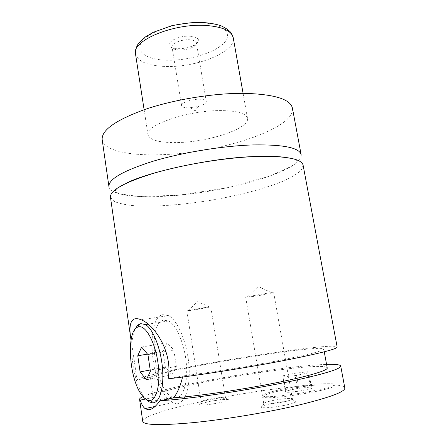 <?xml version="1.0" encoding="UTF-8"?>
<svg xmlns="http://www.w3.org/2000/svg" width="447" height="447" viewBox="0 0 447 447"><rect width="100%" height="100%" fill="white"/><g stroke="black" fill="none" stroke-linecap="round" stroke-linejoin="round"><path stroke-width="0.34" stroke-dasharray="2.23 1.68" d="M108.928 186.578C110.18 195.088 135.849 198.222 167.67 196.071C225.333 192.797 303.574 170.754 301.155 154.751M110.448 197.133L113.929 201.284C118.846 203.469 125.942 204.977 135.223 205.821C155.198 206.95 182.432 204.882 209.973 200.44C237.474 195.769 263.92 188.952 282.465 181.448C290.98 177.66 297.21 173.939 301.166 170.29L303.116 165.234M315.224 385.13L315.046 384.135C292.919 386.286 261.981 392.952 263.032 395.534L263.205 396.573C262.154 393.952 293.092 387.264 315.224 385.13C258.226 387.733 142.582 410.927 142.744 421.409M263.032 395.534C261.177 400.467 337.256 388.51 334.077 384.325L333.613 383.878L334.267 385.37C337.457 389.616 261.366 401.568 263.205 396.573M146.331 399.523L143.493 395.992C132.614 380.66 128.026 342.564 135.268 329.009M175.487 397.975L172.279 397.12C154.109 389.248 146.795 322.343 163.691 320.136L168.586 320.985C176.425 324.986 184.594 343.944 186.315 363.517C188.12 383.113 183.013 398.35 175.487 397.975M182.549 377.033L182.762 375.955L168.072 378.827M167.346 398.154C149.65 379.022 146.191 317.286 162.864 314.671L168.597 315.632C177.543 320.197 186.924 341.949 188.869 364.422C190.897 386.923 184.957 404.222 176.341 403.63L172.816 402.669L168.117 399.009M131.038 340.1C133.145 352.527 135.095 365.814 136.877 379.961L150.466 377.352L151.952 389.963L153.405 397.4L145.566 399.02M190.087 36.185C198.988 37.313 200.792 40.062 195.501 44.437C190.606 47.343 184.706 48.762 177.8 48.695L173.397 48.097C161.658 45.594 175.66 35.179 190.087 36.185M179.225 50.047L175.582 49.55C173.458 48.98 172.274 48.103 172.039 46.918C171.095 43.555 181.415 39.247 189.399 39.772C193.607 40.051 195.942 41.09 196.406 42.884C196.563 44.085 195.73 45.298 193.903 46.522C189.846 48.919 184.957 50.098 179.225 50.047M188.723 107.861C184.41 107.811 182.03 107.051 181.583 105.576C180.744 102.894 191.288 99.066 199.317 99.217C203.553 99.301 205.871 100.055 206.274 101.491C206.24 103.302 203.653 104.967 198.524 106.481L188.723 107.861M207.134 402.065C216.963 399.869 230.177 398.579 228.328 400.037C227.562 400.668 224.953 401.484 220.505 402.484C212.018 404.395 200.295 405.753 199.127 404.988C198.446 404.395 201.116 403.423 207.134 402.065M218.879 399.774C211.884 401.333 202.245 402.468 201.251 401.875L201.089 401.724C201.245 401.21 203.497 400.473 207.849 399.512C215.37 397.847 225.601 396.724 225.461 397.595L225.355 397.791C224.707 398.299 222.545 398.959 218.879 399.774M204.095 307.676L186.846 310.844L193.696 310.056L210.772 306.91L204.095 307.676M269.552 404.01C281.129 401.261 298.406 399.836 295.78 401.937C294.925 402.674 292.332 403.557 288.002 404.585C278.202 406.938 263.272 408.508 261.556 407.413C260.523 406.658 263.188 405.524 269.552 404.01M285.789 401.389C277.721 403.3 265.457 404.624 263.993 403.77L263.73 403.529C263.831 402.898 266.116 402.06 270.575 401.02C279.347 398.964 292.539 397.679 292.405 398.931L292.237 399.244C291.511 399.836 289.36 400.551 285.789 401.389M266.932 293.271L247.783 296.635L245.694 297.261L252.678 296.534C261.394 295.283 274.106 292.897 273.698 292.578L266.932 293.271M177.588 142.554C208.632 142.085 249.851 128.529 247.498 118.31C246.213 113.365 237.323 110.789 220.829 110.582C187.952 110.258 144.292 125.456 147.979 134.787C149.985 140.291 159.853 142.878 177.588 142.554M102.179 139.676C103.771 150.633 129.513 155.897 161.194 154.673C218.639 153.26 295.746 128.747 292.433 108.18M136.877 379.961C142.839 372.29 334.01 340.81 337.161 347.034M150.466 377.352C159.272 370.289 321.935 343.67 323.745 349.079C323.315 350.889 307.771 354.812 277.106 360.858C247.364 366.59 208.542 372.787 182.762 375.955M153.405 397.4L152.963 396.852C152.55 387.94 324.757 359.433 327.238 368.004M333.803 384.912C340.664 385.258 344.341 386.275 344.821 387.957M333.613 383.878C328.634 383.638 322.449 383.727 315.046 384.135M142.995 396.618C166.217 385.934 283.823 365.534 326.573 364.4M162.993 351.376L167.117 342.737L173.838 350.051L176.33 366.367L171.978 374.837L165.368 367.166L162.993 351.376L147.516 354.091M167.117 342.737L141.582 347.073M173.838 350.051L147.94 354.6M176.33 366.367L150.393 371.239M171.978 374.837L146.359 379.788M165.368 367.166L150.209 369.999M286.091 392.539L285.415 391.147L297.478 388.46L310.458 387.08L311.643 388.387L299.339 391.159L286.091 392.539L283.359 376.905L282.739 375.826L285.415 391.147M282.739 375.826L294.791 373.29L307.698 371.753L308.827 372.748L296.534 375.363L283.359 376.905M296.534 375.363L299.339 391.159M308.827 372.748L311.643 388.387M307.698 371.753L310.458 387.08M294.791 373.29L297.478 388.46M203.139 22.898C225.634 24.222 233.524 34.737 222.667 44.281C212.101 53.858 186.835 60.87 166.491 60.216C146.052 59.686 133.865 51.075 142.699 40.722C151.187 30.351 180.767 21.422 203.139 22.898M135.508 53.919C137.821 61.591 147.778 65.77 165.373 66.463C196.199 67.815 236.295 51.869 233.245 37.738M283.342 157.137L293.958 159.266L296.182 160.356C296.842 161.009 296.797 161.814 296.043 162.764L291.623 166.206L269.535 176.241L226.936 187.846L178.61 195.21L138.659 196.496L119.846 193.869L115.538 191.936C114.935 191.187 115.482 190.059 117.187 188.539L126.305 183.214M334.077 384.325L334.267 385.37M141.146 394.187L143.493 395.992M168.586 320.985L148.007 324.164M172.279 397.12L149.376 401.914M155.154 406.435L172.816 402.669M141.045 319.778L168.597 315.632M193.903 46.522L195.501 44.437M175.582 49.55L173.397 48.097M206.274 101.491L196.406 42.884M181.583 105.576L172.039 46.918M190.528 107.805L195.127 110.767L198.524 106.481M201.251 401.875L199.127 404.988M225.355 397.791L228.328 400.037M186.846 310.844L201.089 401.724M210.772 306.91L225.461 397.595M209.453 306.96L197.669 301.652L188.114 310.464M263.993 403.77L261.556 407.413M292.237 399.244L295.78 401.937M245.694 297.261L263.73 403.529M273.698 292.578L292.405 398.931M271.508 292.668L258.226 286.493L247.783 296.635M144.113 109.716L147.979 134.787M243.079 93.334L247.498 118.31M151.952 389.963L152.963 396.852M323.745 349.079L324.248 351.806"/><path stroke-width="0.67" d="M301.155 154.751C299.546 147.745 283.588 144.47 253.287 144.917C223.098 145.817 182.667 152.382 153.226 161.188C123.182 170.726 108.414 179.191 108.928 186.578L102.179 139.676C101.363 130.2 115.706 120.087 145.219 109.342C174.146 99.508 214.102 93.054 244.151 93.339C274.346 94.205 290.444 99.156 292.433 108.18L301.155 154.751M131.038 340.1L131.016 339.938C128.406 324.801 130.524 315.264 141.045 319.784C154.226 324.349 173.274 352.655 168.072 378.827C199.256 375.301 254.103 366.54 291.221 359.097C321.907 352.867 337.222 348.844 337.161 347.034L303.116 165.234C301.596 158.691 285.672 155.791 255.343 156.539C225.126 157.707 184.589 164.3 155.031 172.872C124.864 182.136 110.001 190.221 110.448 197.133L131.01 339.938M135.268 329.009C136.525 326.455 138.034 324.779 139.788 323.98L140.805 323.639L145.443 324.561C152.88 328.701 160.724 348.062 162.468 367.976C164.284 387.918 159.54 403.317 152.41 402.825L149.376 401.914L146.331 399.523M138.626 326.824L137.682 327.131C126.317 330.953 128.786 377.044 141.146 394.187C143.895 398.227 146.638 400.328 149.382 400.495C156.729 401.048 161.032 382.9 157.869 362.115C154.818 341.329 145.498 325.025 138.626 326.824M145.566 399.02L140.308 400.104C141.448 404.177 143.029 407.005 145.052 408.58L148.024 409.703C151.673 409.865 155.64 406.871 159.925 400.724L173.682 397.836C177.604 392.555 180.56 385.621 182.549 377.033M168.117 399.009L167.346 398.154M324.248 351.806L327.238 368.004C327.975 370.49 307.162 376.698 272.838 383.453C238.586 390.203 196.551 396.249 173.682 397.836M326.573 364.4C335.473 364.115 340.195 364.663 340.72 366.043L344.821 387.957C345.257 391.734 330.098 397.4 299.339 404.937C268.546 412.235 225.696 419.392 193.624 422.599C160.786 425.583 143.828 425.192 142.744 421.409L139.565 399.344C139.498 398.612 140.637 397.701 142.995 396.618M340.72 366.043C340.955 368.764 325.712 373.541 294.992 380.38C252.711 389.655 188.422 399.244 159.925 400.724M140.308 400.104L139.565 399.344M147.516 354.091L137.771 355.801L140.101 371.887L146.359 379.788L150.393 371.239L147.94 354.6L141.582 347.073L137.771 355.801M150.209 369.999L140.101 371.887M206.257 25.479C173.637 22.948 131.312 40.906 135.508 53.919C135.536 48.997 136.843 45.141 139.419 42.364L145.504 36.877L153.137 32.368L171.581 25.77C182.829 23.479 192.277 22.339 199.926 22.35C207.816 22.674 214.767 23.775 220.773 25.658C226.21 28.211 229.825 30.843 231.619 33.542L233.245 37.738C231.63 30.893 222.634 26.809 206.257 25.479M126.305 183.214C146.907 172.335 210.185 158.042 253.617 156.567C266.043 156.064 275.95 156.249 283.342 157.137M137.682 327.131L139.788 323.98M148.007 324.164L145.443 324.561M145.052 408.592L155.154 406.435M135.508 53.919L144.113 109.716M233.245 37.738L243.079 93.334"/></g></svg>
